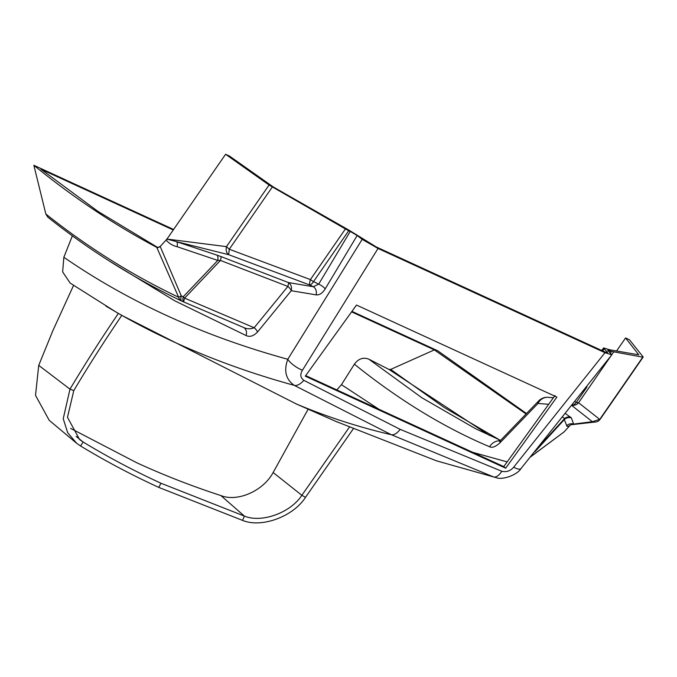 <?xml version="1.0" encoding="UTF-8"?>
<svg xmlns="http://www.w3.org/2000/svg" width="677" height="677" viewBox="0 0 677 677"><rect width="100%" height="100%" fill="white"/><g stroke="black" fill="none" stroke-linecap="round" stroke-linejoin="round"><path stroke-width="1.02" d="M160.889 245.717L160.195 246.479L181.258 295.866L183.281 296.738L217.791 260.425L177.154 246.716C172.847 245.726 169.148 243.508 166.077 240.064L160.889 245.717A7.1 3.52 114.7 0 1 156.861 247.427A7.1 3.52 114.7 0 1 156.768 247.384L178.626 297.254C131.897 274.997 87.629 247.257 45.841 214.017L33.85 165.29C72.608 197.007 113.584 224.366 156.768 247.384L156.954 247.469M173.253 229.977L40.916 169.199L97.894 211.342L157.876 247.579M351.668 311.911L434.355 349.891L526.088 413.994M352.015 311.412L437.689 350.754L526.528 413.537M173.6 229.469L33.85 165.29M160.195 246.479L157.301 247.664M166.077 240.064L166.694 239.463L169.098 239.336C166.5 239.294 174.421 240.902 176.579 241.706L216.978 255.144A7.1 3.14 108.1 0 1 217.791 260.425L220.44 260.442L184.609 298.125A7.1 3.385 43.6 0 1 183.281 296.738A7.1 2.936 113.5 0 0 183.966 302.052L181.927 301.172A7.1 2.92 113.5 0 1 181.258 295.866L178.626 297.254A7.1 6.211 -64.6 0 0 181.715 301.07L181.715 301.07A7.1 7.1 0 0 0 181.927 301.172L181.927 301.172A7.1 2.92 113.5 0 0 182.003 301.197L184.042 302.086A7.1 1.126 -66.9 0 1 184.017 302.077L184.017 302.077A7.1 1.126 -66.9 0 1 184.609 298.125L254.163 327.744A7.1 3.393 -141.1 0 1 257.548 331.992C253.528 336.122 249.695 337.298 246.047 335.521L174.793 300.825L108.955 260.78M177.154 246.716A7.1 2.826 108.7 0 0 176.579 241.706L228.665 254.679C226.406 252.978 225.678 250.295 226.473 246.631L269.074 185.024L225.593 154.28L166.694 239.463M169.098 239.336L226.473 246.631L229.275 249.246L228.665 254.679L309.795 285.017A7.1 1.659 110.5 0 1 310.404 279.584L345.414 228.944L348.723 230.705L313.527 281.598L318.689 284.137L350.229 231.441L348.723 230.705M609.418 352.032L610.299 350.881C608.048 349.967 607.328 349.941 608.158 350.804L611.796 354.816L604.984 352.692L378.037 248.467L302.467 370.175C299.919 374.339 300.368 377.724 303.812 380.33L400.166 429.362C397.052 433.39 394.116 435.184 391.357 434.736L294.267 385.365C230.163 367.789 171.535 343.806 118.382 313.409L121.809 315.38C104.901 340.218 88.89 365.284 73.793 390.561L69.976 389.148L38.724 365.368L35.517 395.36L49.209 420.315L76.662 443.283L67.666 432.705L63.232 418.699L69.976 389.148C85.192 363.718 101.33 338.475 118.382 313.409L105.942 306.122M607.828 350.237L608.158 350.804M610.299 350.881L611.559 351.414L610.442 353.022M600.431 418.378L643.032 356.771L642.676 357.151L611.559 351.414M643.032 356.771L629.432 339.744L625.565 337.967L638.817 354.833L609.723 349.789L603.622 347.927L604.18 348.883L602.632 350.906M606.609 352.48L607.159 351.761L604.18 348.883M225.593 154.28L229.461 156.057L273.271 186.954L349.061 230.205L376.2 246.91L603.063 351.101C606.981 352.835 608.344 353.055 607.159 351.761L607.599 352.514M269.074 185.024L345.414 228.944M350.229 231.441L357.151 235.528L325.222 288.851A7.1 2.234 30.7 0 0 318.689 284.137L313.299 286.735L309.795 285.017A7.1 2.386 116.1 0 0 313.527 281.598A7.1 2.065 -145.3 0 1 310.404 279.584L229.275 249.246L272.289 187.038M72.363 235.841L63.85 257.277C128.909 302.162 203.557 336.156 287.784 359.267L362.187 239.353L357.151 235.528M362.187 239.353L378.037 248.467M181.885 301.147A7.1 6.211 -64.6 0 1 181.715 301.07C134.562 278.628 89.931 250.659 47.813 217.165L45.841 214.017M116.317 312.224L70.171 283.088L62.648 271.909L63.85 257.277M336.816 389.918L341.453 384.688L378.942 409.263M548.802 404.296L537.987 403.458L500.024 442.758C495.657 446.727 492.187 448.064 489.598 446.769C443.884 427.432 398.812 399.912 354.384 364.192L341.453 384.688M354.384 364.192C358.438 358.7 363.244 357.024 368.813 359.165L388.936 369.414L390.688 369.422L434.355 349.891M296.458 404.017C326.974 416.888 358.607 427.128 391.357 434.736L493.728 476.972L436.504 460.834L335.851 421.39L296.458 404.017L121.809 315.38M335.851 421.399L338.305 422.431M505.685 468.196L556.883 397.086L356.491 305.056L305.293 376.158L505.685 468.196L503.773 466.588L305.691 375.617M168.421 236.975A23.678 11.729 114.7 0 1 165.23 240.987M184.042 302.086L243.229 327.304C246.758 329.124 250.405 329.267 254.163 327.744L287.886 286.43A7.1 3.393 -140.5 0 1 291.245 290.712L316.108 294.867C319.392 295.265 322.43 293.259 325.222 288.851M216.978 255.144L220.956 256.566A7.1 1.252 111.1 0 1 220.44 260.442L287.886 286.43A7.1 1.252 111.1 0 0 288.402 282.554A7.1 5.788 99.4 0 1 291.245 290.712L257.548 331.992M303.812 380.33A14.209 7.379 119.3 0 1 294.267 385.365C285.796 379.442 283.638 370.734 287.784 359.267A14.209 5.238 -147.2 0 0 302.467 370.175M243.229 327.304L243.297 327.338A7.1 5.822 -66.6 0 1 246.047 335.521M184.017 302.077A7.1 7.1 0 0 1 183.966 302.052L183.966 302.052A7.1 2.936 113.5 0 0 184 302.069L243.297 327.338M316.108 294.867A7.1 5.754 99.7 0 0 313.299 286.735L288.402 282.554L220.956 256.566M73.573 285.364L52.899 330.604L38.724 365.368M73.793 390.561L67.48 417.294L79.607 439.568L83.153 442.039L80.563 445.991L76.662 443.283M76.137 436.394L83.153 442.039C108.015 457.093 133.961 470.837 160.991 483.251L244.397 516.094L220.905 495.572C191.972 486.179 163.944 475.246 136.805 462.78L70.636 428.389M80.563 445.991C105.544 461.122 131.609 474.924 158.765 487.398L160.991 483.251M349.45 427.085L301.857 495.31C290.695 512.616 261.796 523.304 244.397 516.094L242.561 520.393L158.765 487.398M535.025 451.661L564.322 419.571L566.708 425.63C566.708 426.612 567.775 426.578 569.916 425.528L570.533 424.936M566.708 425.63A7.1 7.015 152.7 0 1 573.614 424.047L571.38 417.912L565.777 413.774M594.584 422.084L570.703 424.784M571.87 424.31L592.367 421.712L594.761 422.084C596.97 422.059 598.798 421.086 600.254 419.148L643.15 357.109M569.916 425.528L564.026 431.951L530.988 456.476M564.026 431.951L530.48 456.975M436.504 460.834L496.427 477.742M604.984 352.692L513.682 467.181C510.348 470.98 506.388 472.343 501.809 471.268L400.166 429.362M554.996 395.503L503.773 466.588M616.569 350.982L625.565 337.967M501.809 471.268A14.209 6.66 110.2 0 1 493.728 476.972L496.495 477.75C502.672 480.179 517.313 474.873 520.968 468.594A14.209 4.265 39.9 0 1 513.682 467.181M571.38 417.912A7.1 7.049 168.8 0 0 564.322 419.571L564.626 418.513A7.1 6.643 124.7 0 1 570.694 417.184M586.984 386.956L576.364 402.316A7.1 2.065 34.7 0 0 578.581 402.747L599.67 419.351L592.367 421.712L572.141 405.785M610.908 355.984L578.581 402.747A7.1 6.77 128.2 0 1 572.505 405.328M390.688 369.422L443.867 407.266L499.854 440.067M489.268 435.328L388.936 369.414M368.813 359.165L421.864 397.754L475.525 428.702L500.557 440.372M472.715 452.329L507.225 461.909M500.075 440.812A11.839 10.773 112.9 0 0 489.598 446.769M500.185 441.082L499.423 441.269L500.709 440.228A11.839 5.086 44.1 0 0 500.024 442.758M537.987 403.458A11.839 10.612 -85.4 0 1 548.167 397.323L548.167 397.323A11.839 11.839 0 0 0 538.689 400.911A11.839 5.171 43.9 0 0 537.987 403.458M353.369 428.71L305.505 497.316L301.857 495.31L273.136 472.512C263.421 490.833 237.635 502.275 220.905 495.572M242.561 520.393C261.703 528.331 293.361 516.466 305.505 497.316M308.086 409.289L273.136 472.512M611.839 354.638L613.59 352.108M572.742 405.032A7.1 4.544 112.9 0 0 576.364 402.316L575.264 401.85M562.926 417.337L564.626 418.513L541.075 444.307M611.796 354.816L520.968 468.594M476.176 429.023L475.525 428.702M603.622 347.927L601.675 350.466M553.422 397.737L548.167 397.323M500.709 440.228L538.689 400.911"/></g></svg>

